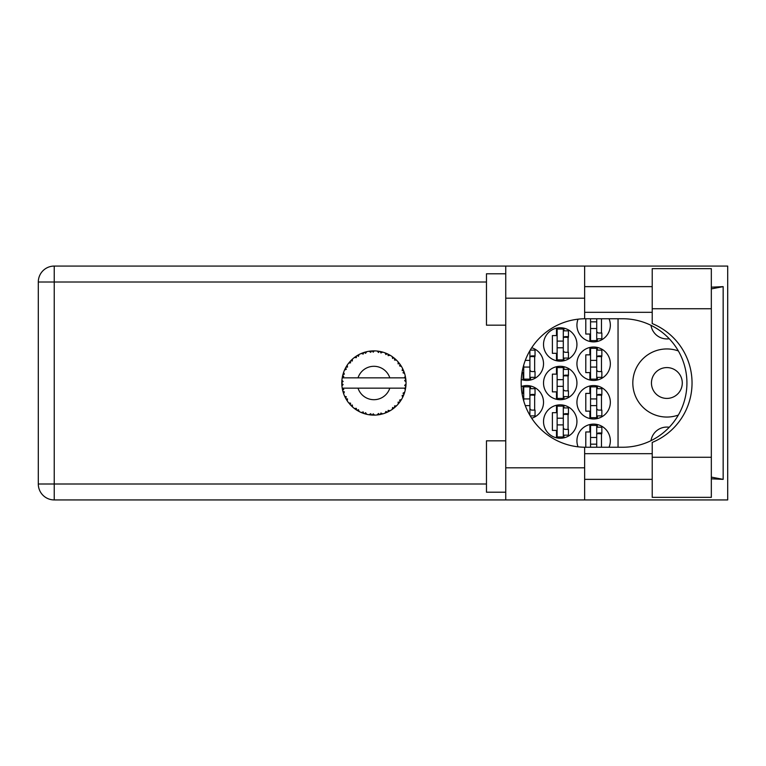 <?xml version="1.0" encoding="UTF-8"?>
<svg xmlns="http://www.w3.org/2000/svg" width="766" height="766" viewBox="0 0 766 766"><rect width="100%" height="100%" fill="white"/><g stroke="black" fill="none" stroke-linecap="round" stroke-linejoin="round"><path stroke-width="1.15" d="M682.286 383A15.416 15.416 0 0 1 666.87 398.416A15.416 15.416 0 0 1 651.454 383A15.416 15.416 0 0 1 666.87 367.584A15.416 15.416 0 0 1 682.286 383M669.254 338.754A16.057 16.057 0 0 1 651.004 325.339M678.36 350.943A34.049 34.049 0 0 0 632.821 383A34.049 34.049 0 0 0 678.36 415.057M609.047 447.248A16.708 16.708 0 0 0 593.631 424.115A16.708 16.708 0 0 0 578.043 446.817M576.932 402.274A16.708 16.708 0 0 0 593.631 418.973A16.708 16.708 0 0 0 610.339 402.274A16.708 16.708 0 0 0 593.631 385.566A16.708 16.708 0 0 0 576.932 402.274M531.7 418.246A16.708 16.708 0 0 0 543.525 402.274A16.708 16.708 0 0 0 521.263 386.524M576.932 363.726A16.708 16.708 0 0 0 593.631 380.434A16.708 16.708 0 0 0 610.339 363.726A16.708 16.708 0 0 0 593.631 347.027A16.708 16.708 0 0 0 576.932 363.726M521.263 379.476A16.708 16.708 0 0 0 543.525 363.726A16.708 16.708 0 0 0 531.7 347.754M578.043 319.183A16.708 16.708 0 0 0 593.631 341.885A16.708 16.708 0 0 0 609.047 318.752M543.525 421.549A16.708 16.708 0 0 0 560.224 438.248A16.708 16.708 0 0 0 576.932 421.549A16.708 16.708 0 0 0 560.224 404.841A16.708 16.708 0 0 0 543.525 421.549M543.525 383A16.708 16.708 0 0 0 560.224 399.708A16.708 16.708 0 0 0 576.932 383A16.708 16.708 0 0 0 560.224 366.292A16.708 16.708 0 0 0 543.525 383M543.525 344.451A16.708 16.708 0 0 0 560.224 361.159A16.708 16.708 0 0 0 576.932 344.451A16.708 16.708 0 0 0 560.224 327.752A16.708 16.708 0 0 0 543.525 344.451M589.906 424.536L589.906 431.957L585.789 431.957L585.789 447.248M589.906 385.987L589.906 393.408L585.789 393.408L585.789 411.141L589.906 411.141L589.906 418.552M523.092 385.987L523.092 393.408L522.01 393.408M589.906 347.448L589.906 354.859L585.789 354.859L585.789 372.592L589.906 372.592L589.906 380.013M522.01 372.592L523.092 372.592L523.092 380.013M585.789 318.752L585.789 334.043L589.906 334.043L589.906 341.464M556.499 405.262L556.499 412.683L552.382 412.683L552.382 430.415L556.499 430.415L556.499 437.826M556.499 366.713L556.499 374.134L552.382 374.134L552.382 391.866L556.499 391.866L556.499 399.287M556.499 328.174L556.499 335.585L552.382 335.585L552.382 353.317L556.499 353.317L556.499 360.738M618.047 318.752L618.047 447.248M651.004 440.661A16.057 16.057 0 0 1 669.254 427.246M563.948 360.738L563.948 358.076M563.948 330.835L563.948 328.174M568.066 352.293L568.066 336.619M563.948 399.287L563.948 396.616M563.948 369.384L563.948 366.713M568.066 390.842L568.066 375.158M563.948 437.826L563.948 435.165M563.948 407.924L563.948 405.262M568.066 429.381L568.066 413.707M597.356 341.464L597.356 338.802M601.473 333.019L601.473 318.752M530.541 380.013L530.541 377.351M530.541 350.11L530.541 349.574M534.658 371.567L534.658 355.893M597.356 380.013L597.356 377.351M597.356 350.11L597.356 347.448M601.473 371.567L601.473 355.893M530.541 416.426L530.541 415.89M530.541 388.649L530.541 385.987M534.658 410.107L534.658 394.433M597.356 418.552L597.356 415.89M597.356 388.649L597.356 385.987M601.473 410.107L601.473 394.433M597.356 427.198L597.356 424.536M601.473 447.248L601.473 432.981M596.714 318.752L596.714 340.602L590.548 340.602L590.548 318.752M596.714 319.393A2.059 2.059 90 0 1 596.819 318.752M596.714 338.802L601.856 338.802L601.856 333.019L598.773 333.019A2.059 2.059 90 0 1 596.714 330.96M596.714 328.518L590.548 328.518L596.714 328.518M596.714 321.835L590.548 321.835M652.22 457.264L652.22 442.422A64.248 64.248 0 0 0 652.22 323.578L652.22 268.646L711.327 268.646L711.327 497.354L652.22 497.354L652.22 457.264L711.327 457.264M505.742 492.212L486.467 492.212L486.467 440.823L505.742 440.823M505.742 325.177L486.467 325.177L486.467 273.788L505.742 273.788M652.22 286.637L584.64 286.637M652.22 312.327L584.64 312.327M652.22 453.673L584.64 453.673M652.22 479.363L584.64 479.363M505.742 499.93L505.742 467.806L584.64 467.806L584.64 499.93L54.233 499.93L54.233 483.997L486.467 483.997M584.64 499.93L727.7 499.93L727.7 266.07L584.64 266.07L584.64 298.194L505.742 298.194L505.742 467.806M505.742 298.194L505.742 266.07L584.64 266.07M584.64 298.194L584.64 318.761A64.248 64.248 0 0 0 521.167 383A64.248 64.248 0 0 0 584.64 447.239L584.64 467.806M711.327 478.817L723.161 479.363L723.161 286.637L711.327 287.183M486.467 282.003L54.233 282.003L54.233 483.997L38.3 483.997A15.933 15.933 0 0 0 54.233 499.93A15.933 15.933 0 0 1 38.3 483.997L38.3 282.003A15.933 15.933 0 0 1 54.233 266.07L505.742 266.07M584.64 318.761A64.248 64.248 0 0 1 585.406 318.752L622.681 318.752A64.248 64.248 0 0 1 686.92 383A64.248 64.248 0 0 1 622.681 447.248L585.406 447.248A64.248 64.248 0 0 1 584.64 447.239M723.161 479.363L711.327 477.113M711.327 288.887L723.161 286.637M563.307 329.035L563.307 359.876L557.141 359.876L557.141 329.035L563.307 329.035M563.307 330.835L568.449 330.835L568.449 336.619L565.365 336.619A2.059 2.059 90 0 0 563.307 338.668M563.307 358.076L568.449 358.076L568.449 352.293L565.365 352.293A2.059 2.059 90 0 1 563.307 350.234M563.307 337.231L568.391 337.385M563.632 336.887L568.066 337.117M563.307 347.793L557.141 347.793L563.307 347.793M563.307 341.109L557.141 341.109M563.307 367.584L563.307 398.416L557.141 398.416L557.141 367.584L563.307 367.584M563.307 369.384L568.449 369.384L568.449 375.158L565.365 375.158A2.059 2.059 90 0 0 563.307 377.217M563.307 396.616L568.449 396.616L568.449 390.842L565.365 390.842A2.059 2.059 90 0 1 563.307 388.783M563.307 375.771L568.391 375.934M563.632 375.436L568.066 375.666M563.307 386.342L557.141 386.342L563.307 386.342M563.307 379.658L557.141 379.658M563.307 406.124L563.307 436.965L557.141 436.965L557.141 406.124L563.307 406.124M563.307 407.924L568.449 407.924L568.449 413.707L565.365 413.707A2.059 2.059 90 0 0 563.307 415.766M563.307 435.165L568.449 435.165L568.449 429.381L565.365 429.381A2.059 2.059 90 0 1 563.307 427.332M563.307 414.32L568.391 414.483M563.632 413.975L568.066 414.215M563.307 424.891L557.141 424.891L563.307 424.891M563.307 418.207L557.141 418.207M529.9 350.656L529.9 379.141L523.733 379.141L523.733 365.009M530.225 350.11L535.041 350.11L535.041 355.893L531.958 355.893A2.059 2.059 90 0 0 529.9 357.942M529.9 377.351L535.041 377.351L535.041 371.567L531.958 371.567A2.059 2.059 90 0 1 529.9 369.509M529.9 356.496L534.984 356.659M530.225 356.161L534.658 356.391M529.9 367.067L523.733 367.067L529.9 367.067M529.9 360.384L525.275 360.384M596.714 348.31L596.714 379.141L590.548 379.141L590.548 348.31L596.714 348.31M596.714 350.11L601.856 350.11L601.856 355.893L598.773 355.893A2.059 2.059 90 0 0 596.714 357.942M596.714 377.351L601.856 377.351L601.856 371.567L598.773 371.567A2.059 2.059 90 0 1 596.714 369.509M596.714 356.496L601.798 356.659M597.04 356.161L601.473 356.391M596.714 367.067L590.548 367.067L596.714 367.067M596.714 360.384L590.548 360.384M529.9 398.933L523.733 398.933L523.733 386.859L529.9 386.859L529.9 415.344M523.733 398.933L523.733 400.991M529.9 388.649L535.041 388.649L535.041 394.433L531.958 394.433A2.059 2.059 90 0 0 529.9 396.491M530.225 415.89L535.041 415.89L535.041 410.107L531.958 410.107A2.059 2.059 90 0 1 529.9 408.058M529.9 395.045L534.984 395.208M530.225 394.701L534.658 394.94M529.9 405.616L525.275 405.616L529.9 405.616M596.714 386.859L596.714 417.69L590.548 417.69L590.548 386.859L596.714 386.859M596.714 388.649L601.856 388.649L601.856 394.433L598.773 394.433A2.059 2.059 90 0 0 596.714 396.491M596.714 415.89L601.856 415.89L601.856 410.107L598.773 410.107A2.059 2.059 90 0 1 596.714 408.058M596.714 395.045L601.798 395.208M597.04 394.701L601.473 394.94M596.714 405.616L590.548 405.616L596.714 405.616M596.714 398.933L590.548 398.933M596.714 437.482L590.548 437.482L590.548 425.398L596.714 425.398L596.714 447.248M590.548 437.482L590.548 447.248M596.714 427.198L601.856 427.198L601.856 432.981L598.773 432.981A2.059 2.059 90 0 0 596.714 435.04M596.819 447.248A2.059 2.059 90 0 1 596.714 446.607M596.714 433.594L601.798 433.757M597.04 433.25L601.473 433.489M596.714 444.165L590.548 444.165L596.714 444.165M382.569 413.937L382.713 413.899A32.124 32.124 0 0 0 384.953 413.161L387.29 412.204A32.124 32.124 0 0 0 387.893 411.916L390.114 410.739A32.124 32.124 0 0 0 392.115 409.475L394.126 407.962A32.124 32.124 0 0 0 394.643 407.531L396.51 405.836A32.124 32.124 0 0 0 398.119 404.113L399.699 402.15A32.124 32.124 0 0 0 400.101 401.604L401.48 399.498A32.124 32.124 0 0 0 402.61 397.43L403.653 395.132A32.124 32.124 0 0 0 403.902 394.509L404.716 392.125A32.124 32.124 0 0 0 405.3 389.837L405.741 387.357A32.124 32.124 0 0 0 405.827 386.696L406.018 384.178A32.124 32.124 0 0 0 406.018 381.822L406.009 381.65M405.338 389.674L404.352 388.142L389.808 388.142A16.708 16.708 0 0 1 358.019 388.142L342.21 388.142A32.124 32.124 0 0 0 342.21 388.19L342.239 388.352M342.603 390.172L343.762 389.463L342.21 388.19L342.718 390.66A32.124 32.124 0 0 0 342.89 391.311L343.637 393.724A32.124 32.124 0 0 0 344.499 395.917L344.576 396.07M344.796 396.568L345.61 398.176L346.318 396.759L344.69 396.328M345.179 397.363L345.61 398.176A32.124 32.124 0 0 0 345.926 398.77L347.247 400.915A32.124 32.124 0 0 0 348.635 402.82L348.932 403.194M347.257 400.857L347.515 398.933L345.945 398.789M361.37 412.529L363.668 413.449L363.208 411.916L361.313 412.548L363.027 413.219M363.161 413.267L363.668 413.449A32.124 32.124 0 0 0 364.31 413.65L366.742 414.31L365.574 412.692L364.578 413.736M366.703 414.262L366.742 414.31A32.124 32.124 0 0 0 369.059 414.751L369.231 414.779M371.031 414.99L371.567 415.038L370.744 413.678L369.059 414.751L369.729 414.846M369.059 414.751L371.567 415.038A32.124 32.124 0 0 0 372.228 415.076L372.314 415.086M374.536 415.115L373.224 413.832L372.228 415.076L372.831 415.105M374.756 415.115A32.124 32.124 0 0 0 377.111 414.961L377.284 414.942M377.111 414.961L379.601 414.617L378.471 413.496L377.111 414.961L378.021 414.856M378.691 414.77L379.601 414.617A32.124 32.124 0 0 0 380.262 414.492L380.846 414.368M382.713 413.899L380.913 413.037L380.262 414.492L382.655 413.87M386.437 412.577L387.29 412.204L385.911 411.409L385.116 413.104M390.114 410.739L388.161 410.346L387.969 411.888M393.408 408.537L394.126 407.962L392.594 407.531L392.249 409.37M396.51 405.836L394.509 405.951L394.71 407.483M399.143 402.887L399.699 402.15L398.109 402.121L398.234 403.979M401.48 399.498L399.574 400.101L400.149 401.537M403.366 395.83L403.653 395.132L402.102 395.495L402.686 397.276M404.716 392.125L403.021 393.188L403.931 394.433M343.637 393.724L344.374 391.866L342.909 391.397M349.65 404.055L350.273 404.745L350.598 403.184L348.693 402.897M350.273 404.745A32.124 32.124 0 0 0 350.732 405.233L350.742 405.252M350.732 405.233L352.542 406.985L352.303 405.003L350.924 405.434M352.532 406.928L352.542 406.985A32.124 32.124 0 0 0 354.361 408.489L356.42 409.944L356.353 408.345L354.361 408.489L355.73 409.484M356.056 409.705L356.42 409.944A32.124 32.124 0 0 0 356.985 410.298L357.224 410.442M358.45 409.686L356.985 410.298L359.177 411.543L358.45 409.686M359.158 411.486L359.177 411.543A32.124 32.124 0 0 0 361.313 412.548L361.475 412.615M346.194 366.78L345.926 367.23A32.124 32.124 0 0 0 345.61 367.824L344.499 370.083A32.124 32.124 0 0 0 343.637 372.276L342.89 374.689A32.124 32.124 0 0 0 342.718 375.34L342.21 377.81A32.124 32.124 0 0 0 342.21 377.858A32.124 32.124 0 0 0 341.923 380.147L341.789 382.665A32.124 32.124 0 0 0 341.789 383.335L341.799 383.421M341.808 381.908L341.789 382.665L343.111 381.468L341.904 380.319M342.718 390.66L342.316 388.783M342.373 389.099L342.498 389.712M342.21 388.19L342.594 390.124M341.789 382.665L341.875 380.625M341.875 380.721L341.923 380.147M343.091 373.961L342.89 374.689L344.374 374.134L343.58 372.439M341.866 385.231L341.827 384.427M341.962 385.805L343.111 384.532L341.789 383.335L341.923 385.853A32.124 32.124 0 0 0 342.21 388.142M342.89 391.311L343.044 391.886M344.556 395.936L345.61 398.176M342.258 377.772L343.762 376.537L342.699 375.417M342.517 376.202L342.306 377.274M351.106 360.384L350.732 360.767A32.124 32.124 0 0 0 350.273 361.255L348.635 363.18A32.124 32.124 0 0 0 347.247 365.085L346.261 366.665M346.395 366.435L345.926 367.23L347.515 367.067L347.247 365.085L346.921 365.593M341.789 383.335L341.827 384.408M343.637 372.276L343.398 372.956M344.556 370.064L346.318 369.241L345.562 367.891M345.198 368.609L344.719 369.605M346.931 365.564L346.452 366.34M366.004 351.862L364.31 352.35A32.124 32.124 0 0 0 363.668 352.551L361.313 353.452A32.124 32.124 0 0 0 359.177 354.457L356.985 355.702A32.124 32.124 0 0 0 356.42 356.056L354.361 357.511A32.124 32.124 0 0 0 352.542 359.015L351.182 360.307M351.383 360.106L350.732 360.767L352.303 360.997L352.417 359.13M348.693 363.17L350.598 362.816L350.215 361.322M350.732 360.767L352.188 359.34M357.32 355.501L358.45 356.314L359.024 354.534M343.656 372.333L342.89 374.689M405.597 388.276L405.741 387.357L404.62 388.142M406.018 384.178L404.659 385.336L405.836 386.61M405.894 379.955L406.018 381.822L405.827 379.304L404.659 380.664L406.018 381.822L405.99 381.219M405.875 379.812L405.827 379.304A32.124 32.124 0 0 0 405.741 378.643L405.731 378.557M404.419 377.858L405.741 378.643L405.654 378.05M352.542 359.015L352.015 359.503M354.361 357.511L356.353 357.655L356.353 356.104M358.364 354.888L357.875 355.165M372.755 350.895L372.228 350.924A32.124 32.124 0 0 0 371.567 350.962L369.059 351.249A32.124 32.124 0 0 0 366.742 351.69L366.569 351.728M342.21 377.858L389.808 377.858A16.708 16.708 0 0 0 358.019 377.858M389.808 377.858L404.352 377.858L405.3 376.163A32.124 32.124 0 0 0 404.716 373.875L404.668 373.712M404.314 372.63L403.902 371.491L403.021 372.812L404.582 373.444M404.668 373.846L403.902 371.491A32.124 32.124 0 0 0 403.653 370.868L403.644 370.84M403.653 370.868L402.61 368.57L402.102 370.505L403.548 370.61M402.6 368.628L402.61 368.57A32.124 32.124 0 0 0 401.48 366.502L401.384 366.349M400.407 364.827L400.101 364.396L399.574 365.899L401.48 366.502L401.106 365.889M400.321 364.712L400.101 364.396A32.124 32.124 0 0 0 399.699 363.85L399.651 363.783M399.699 363.85L398.119 361.887L398.109 363.879L399.536 363.63M398.119 361.887A32.124 32.124 0 0 0 396.51 360.164L396.386 360.049M394.509 360.049L396.51 360.164L394.643 358.469L394.509 360.049M395.055 358.814L394.643 358.469A32.124 32.124 0 0 0 394.126 358.038L394.069 357.981M392.24 356.611L392.594 358.469L393.916 357.866M392.115 356.525A32.124 32.124 0 0 0 390.114 355.261L389.971 355.175M389.32 354.811L387.893 354.084L388.161 355.654L390.114 355.261L389.492 354.907M389.454 354.888L387.893 354.084A32.124 32.124 0 0 0 387.29 353.796L387.213 353.758M385.097 352.887L385.911 354.591L387.031 353.681M384.953 352.839A32.124 32.124 0 0 0 382.713 352.101L382.55 352.063M380.779 351.623L380.262 351.508L380.913 352.963L382.713 352.101L382.023 351.92M381.822 351.862L380.262 351.508A32.124 32.124 0 0 0 379.601 351.383L379.524 351.374M377.322 351.058L378.471 352.504L379.333 351.335M377.111 351.039A32.124 32.124 0 0 0 374.756 350.885L374.584 350.885M373.827 350.876L372.228 350.924L373.224 352.168L374.181 350.876M369.059 351.249L370.744 352.322L371.481 350.972M364.788 352.197L364.31 352.35L365.574 353.308L366.742 351.69L365.889 351.9M361.313 353.452L363.208 354.084L363.591 352.58M347.209 365.152L345.926 367.23M358.507 354.811L357.913 355.146M366.742 351.69L364.961 352.149M364.31 352.35L366.301 351.795M365.842 351.91L365.219 352.082M374.756 350.885L372.831 350.895M359.158 354.514L356.985 355.702M363.668 352.551L363.103 352.753M362.328 353.04L361.801 353.25M382.713 352.101L380.903 351.651M371.567 350.962L370.495 351.058M370.476 351.058L369.633 351.163M373.99 350.876L373.205 350.885M374.708 350.924L372.228 350.924M378.72 351.24L377.638 351.096M381.975 351.91L381.315 351.747M396.51 360.164L395.16 358.909M379.601 351.383L377.188 351.048M382.655 352.13L380.262 351.508M386.476 353.432L385.451 353.021M395.342 359.072L394.643 358.469M401.48 366.502L400.465 364.922M387.29 353.796L384.982 352.887M390.057 355.271L387.893 354.084M390.114 355.261L388.726 354.495M400.101 364.396L401.24 366.11M400.733 365.315L401.078 365.851M394.126 358.038L392.125 356.583M404.218 372.353L403.931 371.567M404.324 372.659L404.505 373.186M405.97 380.903L405.923 380.271M405.741 378.643L405.3 376.163M405.99 384.8L405.932 385.604M405.97 381.784L405.827 379.304M405.827 386.696L405.932 385.633M405.3 389.837L405.444 389.138M403.653 395.132L402.82 396.999M402.868 396.912L402.61 397.43M403.012 396.596L403.27 396.032M405.271 389.789L405.741 387.357M404.209 393.676L404.563 392.632M402.945 396.75L403.232 396.127M399.699 402.15L398.521 403.644M400.905 400.426L401.202 399.948M398.119 404.113L398.588 403.567M394.126 407.962L392.115 409.475M358.019 388.142L389.808 388.142M387.893 411.916L388.429 411.658M389.166 411.265L389.655 410.997M377.159 414.961L377.973 414.866M374.028 415.124L373.004 415.105M384.982 413.113L387.29 412.204M371.567 415.038L369.528 414.818M369.968 414.875L370.533 414.942M377.15 414.923L379.601 414.617M361.849 412.769L361.313 412.548M372.228 415.076L374.67 415.115M365.219 413.927L365.928 414.109M362.021 412.836L362.653 413.085M38.3 282.003L54.233 282.003L54.233 266.07M652.22 308.736L711.327 308.736"/></g></svg>
